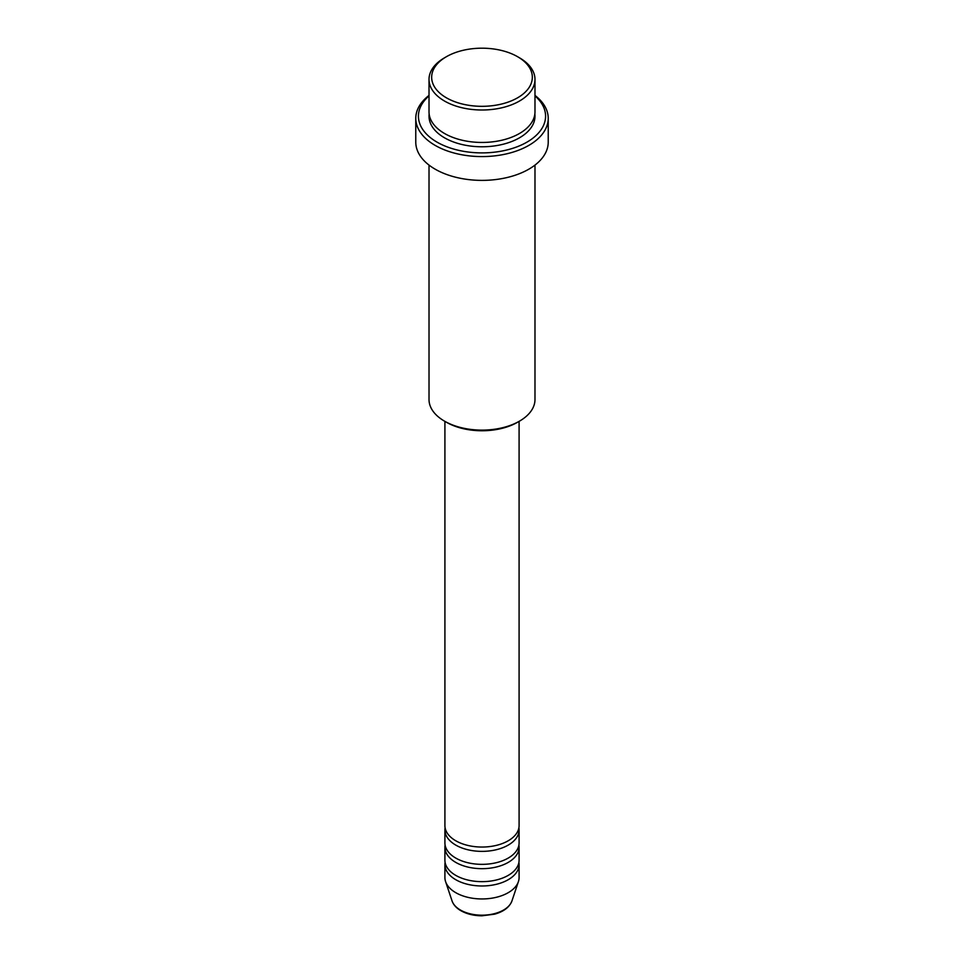 <?xml version="1.0" encoding="UTF-8"?>
<svg xmlns="http://www.w3.org/2000/svg" width="964" height="964" viewBox="0 0 964 964"><rect width="100%" height="100%" fill="white"/><g stroke="black" fill="none" stroke-linecap="round" stroke-linejoin="round"><path stroke-width="1.45" d="M444.91 421.376L444.91 825.63A37.09 21.413 0 0 0 455.779 840.777A37.09 21.413 0 0 0 496.195 845.416A37.09 21.413 0 0 0 519.09 825.63L519.09 421.376M445.103 827.799A37.09 21.413 0 0 0 444.91 829.956A37.09 21.413 0 0 0 455.779 845.103A37.09 21.413 0 0 0 496.195 849.742A37.09 21.413 0 0 0 519.09 829.956A37.09 21.413 0 0 0 518.897 827.799M444.91 829.956L444.91 842.934A37.09 21.413 0 0 0 455.779 858.081A37.09 21.413 0 0 0 496.195 862.72A37.09 21.413 0 0 0 519.09 842.934L519.09 829.956M445.103 845.103A37.09 21.413 0 0 0 444.91 847.26A37.09 21.413 0 0 0 455.779 862.406A37.09 21.413 0 0 0 496.195 867.046A37.09 21.413 0 0 0 519.09 847.26A37.09 21.413 0 0 0 518.897 845.103M444.91 847.26L444.91 860.237A37.09 21.413 0 0 0 455.779 875.384A37.09 21.413 0 0 0 496.195 880.024A37.09 21.413 0 0 0 519.09 860.237L519.09 847.26M445.103 862.406A37.09 21.413 0 0 0 444.91 864.563A37.09 21.413 0 0 0 455.779 879.71A37.09 21.413 0 0 0 496.195 884.35A37.09 21.413 0 0 0 519.09 864.563A37.09 21.413 0 0 0 518.897 862.406M446.404 97.81A50.333 29.065 0 0 0 517.584 97.81A50.333 29.065 0 0 0 517.596 56.707L519.463 57.792A52.984 30.583 180 0 1 534.984 79.422A52.984 30.583 180 0 1 502.28 107.679A52.984 30.583 180 0 1 444.537 101.051A52.984 30.583 180 0 1 429.016 79.422A52.984 30.583 180 0 1 444.537 57.792L446.404 56.707A50.333 29.065 0 0 0 446.404 97.81M519.463 421.16L517.596 422.244A50.333 29.065 180 0 1 446.404 422.244L444.537 421.16A52.984 30.583 0 0 0 519.463 421.16A52.984 30.583 0 0 0 534.984 399.542L534.984 165.085M429.016 95.906A63.576 36.704 0 0 0 437.041 142.142A63.576 36.704 0 0 0 522.247 144.6A63.576 36.704 0 0 0 534.984 95.906M534.984 95.412A66.227 38.235 180 0 1 548.227 118.355A66.227 38.235 180 0 1 507.341 153.674A66.227 38.235 180 0 1 435.174 145.395A66.227 38.235 180 0 1 415.773 118.355A66.227 38.235 180 0 1 429.016 95.412M429.016 79.422L429.016 111.86A52.984 30.583 0 0 0 444.537 133.49A52.984 30.583 0 0 0 502.28 140.129A52.984 30.583 0 0 0 534.984 111.86L534.984 79.422M415.773 118.355L415.773 142.142A66.227 38.235 0 0 0 435.174 169.182A66.227 38.235 0 0 0 507.341 177.472A66.227 38.235 0 0 0 548.227 142.142L548.227 118.355M444.91 864.563L444.91 877.541A37.09 21.413 0 0 0 445.585 881.602A37.09 21.413 0 0 0 455.779 892.688A37.09 21.413 0 0 0 492.869 898.014A37.09 21.413 0 0 0 518.415 881.602A37.09 21.413 0 0 0 519.09 877.541L519.09 864.563M519.463 57.792L517.596 56.707A50.333 29.065 0 0 0 446.404 56.707M429.016 165.085L429.016 399.542A52.984 30.583 0 0 0 444.537 421.16L446.404 422.244M460.418 910.028A30.511 17.617 0 0 0 490.941 914.414A30.511 17.617 0 0 0 511.956 900.906C509.51 907.208 503.702 911.631 494.556 914.185L481.94 915.8C473.854 915.74 466.841 914.041 460.913 910.715C456.394 908.112 453.429 904.835 452.044 900.906A30.511 17.617 0 0 0 460.418 910.028M534.851 114.029A52.984 30.583 180 0 1 503.991 144.022A52.984 30.583 180 0 1 444.537 137.816A52.984 30.583 180 0 1 429.149 114.029M511.956 900.906L518.415 881.602M452.044 900.906L445.585 881.602"/></g></svg>
